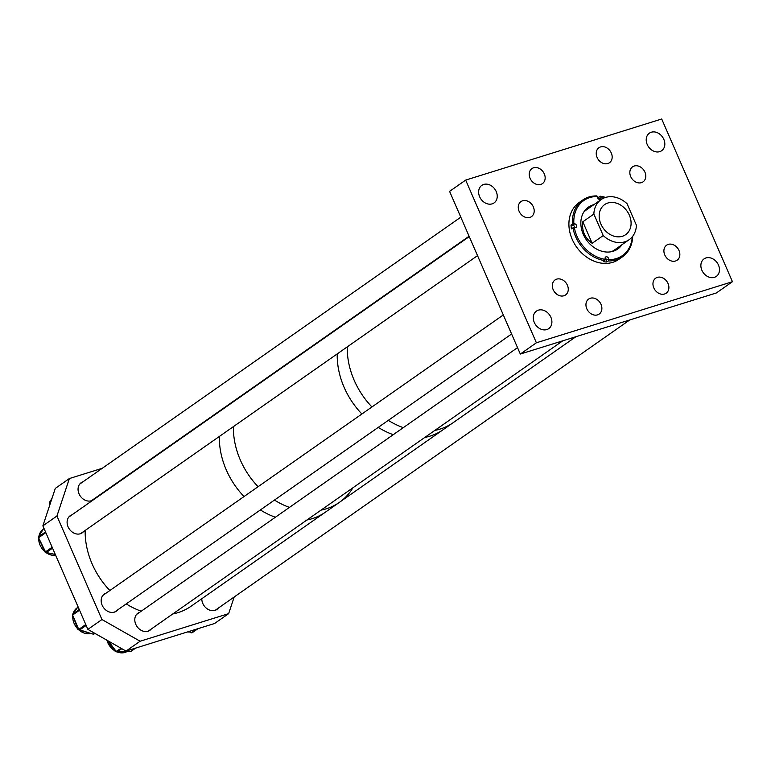 <?xml version="1.0" encoding="UTF-8"?>
<svg xmlns="http://www.w3.org/2000/svg" width="771" height="771" viewBox="0 0 771 771"><rect width="100%" height="100%" fill="white"/><g stroke="black" fill="none" stroke-linecap="round" stroke-linejoin="round"><path stroke-width="1.16" d="M530.082 178.323A9.165 7.324 55 0 0 542.447 183.614A9.165 7.324 55 0 0 544.297 173.889A9.165 7.324 55 0 0 531.932 168.598A9.165 7.324 55 0 0 530.082 178.323M519.124 211.321A9.165 7.324 55 0 0 531.489 216.612A9.165 7.324 55 0 0 533.339 206.888A9.165 7.324 55 0 0 520.974 201.597A9.165 7.324 55 0 0 519.124 211.321M553.192 289.674A9.165 7.324 55 0 0 565.557 294.965A9.165 7.324 55 0 0 567.408 285.241A9.165 7.324 55 0 0 555.043 279.95A9.165 7.324 55 0 0 553.192 289.674M586.808 308.785A9.165 7.324 55 0 0 599.173 314.076A9.165 7.324 55 0 0 601.023 304.352A9.165 7.324 55 0 0 588.659 299.061A9.165 7.324 55 0 0 586.808 308.785M653.818 287.911A9.165 7.324 55 0 0 666.183 293.202A9.165 7.324 55 0 0 668.033 283.477A9.165 7.324 55 0 0 655.668 278.186A9.165 7.324 55 0 0 653.818 287.911M664.766 254.912A9.165 7.324 55 0 0 677.14 260.203A9.165 7.324 55 0 0 678.991 250.479A9.165 7.324 55 0 0 666.616 245.188A9.165 7.324 55 0 0 664.766 254.912M630.697 176.559A9.165 7.324 55 0 0 643.072 181.85A9.165 7.324 55 0 0 644.922 172.126A9.165 7.324 55 0 0 632.548 166.835A9.165 7.324 55 0 0 630.697 176.559M597.091 157.438A9.165 7.324 55 0 0 609.456 162.739A9.165 7.324 55 0 0 611.307 153.015A9.165 7.324 55 0 0 598.942 147.724A9.165 7.324 55 0 0 597.091 157.438M701.88 270.236A10.698 8.548 55 0 0 716.317 276.413A10.698 8.548 55 0 0 718.476 265.06A10.698 8.548 55 0 0 704.048 258.883A10.698 8.548 55 0 0 701.88 270.236M647.226 144.524A10.698 8.548 55 0 0 661.663 150.702A10.698 8.548 55 0 0 663.821 139.349A10.698 8.548 55 0 0 649.384 133.171A10.698 8.548 55 0 0 647.226 144.524M479.629 196.74A10.698 8.548 55 0 0 494.066 202.918A10.698 8.548 55 0 0 496.225 191.565A10.698 8.548 55 0 0 481.788 185.387A10.698 8.548 55 0 0 479.629 196.74M534.293 322.451A10.698 8.548 55 0 0 548.73 328.629A10.698 8.548 55 0 0 550.889 317.276A10.698 8.548 55 0 0 536.452 311.099A10.698 8.548 55 0 0 534.293 322.451M520.319 354.043L449.58 191.362L465.665 180.096L661.711 119.013L732.45 281.704L716.375 292.961L520.319 354.043L536.394 342.787L732.45 281.704M465.665 180.096L536.394 342.787M574.713 227.599A2.043 1.629 55 0 0 572.699 225.228L570.993 225.084L572.506 224.024L574.713 223.821A2.043 1.629 -125 0 1 575.185 227.638L574.347 227.57A33.645 26.869 55 0 0 605.187 259.364L605.081 258.458A2.043 1.629 -125 0 1 608.598 258.757L608.705 259.654A33.645 26.869 55 0 0 632.278 236.803M611.258 251.731A24.46 19.535 55 0 0 614.352 250.055L629.165 239.675A24.46 19.535 55 0 0 636.403 225.219L627.054 203.717A24.46 19.535 55 0 0 605.486 197.453A24.46 19.535 55 0 0 601.101 199.602A24.46 19.535 55 0 0 593.863 214.059L582.809 221.797C581.633 230.751 584.746 237.921 592.157 243.308L603.211 235.56A24.46 19.535 55 0 0 624.78 241.824A24.46 19.535 55 0 0 629.165 239.675M593.872 204.662A25.559 20.412 55 0 0 588.418 207.148A25.559 20.412 55 0 0 581.035 226.24A25.559 20.412 55 0 0 595.26 248.291A25.559 20.412 55 0 0 617.735 249.014A25.559 20.412 55 0 0 621.946 244.735M617.484 249.187A25.559 20.412 55 0 0 621.445 245.082M573.875 223.754A33.645 26.869 55 0 1 597.448 196.509L596.831 195.911A34.656 27.679 55 0 0 582.693 200.046L579.175 202.513A34.656 27.679 55 0 0 569.171 228.399A34.656 27.679 55 0 0 588.466 258.304A34.656 27.679 55 0 0 618.94 259.287L622.457 256.82A34.656 27.679 55 0 0 632.712 236.254M570.993 225.084A34.656 27.679 55 0 0 571.176 226.992A34.656 27.679 55 0 0 571.465 228.9L572.978 227.84A34.656 27.679 55 0 0 604.811 260.656L605.187 259.364M582.693 200.046A34.656 27.679 55 0 0 572.506 224.024M599.077 199.361A2.043 1.629 55 0 0 599.057 199.12L598.836 197.27A34.656 27.679 55 0 0 597.515 197.106M598.836 197.27L600.349 196.21L601.072 197.713A2.043 1.629 -125 0 1 597.554 197.415L597.448 196.509M605.534 197.443A34.656 27.679 55 0 0 600.349 196.21M604.869 197.665A33.645 26.869 55 0 0 600.956 196.807M604.811 260.656L603.298 261.716A34.656 27.679 55 0 0 606.816 262.015L608.329 260.955A34.656 27.679 55 0 0 622.457 256.82M608.329 260.955L608.705 259.654M572.978 227.84L574.347 227.57M593.381 205.009A25.559 20.412 55 0 0 588.167 207.332M601.101 199.602L586.288 209.982A24.46 19.535 55 0 0 583.647 212.304M606.816 262.015L606.584 260.164A2.043 1.629 55 0 0 605.062 258.208M622.37 236.273A18.35 14.649 55 0 0 625.657 234.663A18.35 14.649 55 0 0 628.355 213.172A18.35 14.649 55 0 0 607.895 203.004A18.35 14.649 55 0 0 604.609 204.614A18.35 14.649 55 0 0 601.91 226.105A18.35 14.649 55 0 0 622.37 236.273M603.211 235.56L593.863 214.059M592.157 243.308L582.809 221.797M385.866 294.985A73.39 58.606 55 0 0 384.825 295.235M356.819 314.857A73.39 58.606 55 0 0 356.231 315.744A73.39 58.606 55 0 1 356.819 314.857M347.249 346.883A73.39 58.606 55 0 0 354.178 380.276A73.39 58.606 55 0 0 371.94 406.953A73.39 58.606 55 0 1 347.249 346.883M346.777 321.892A73.39 58.606 55 0 0 346.179 322.789A73.39 58.606 55 0 1 346.777 321.892M337.206 353.918A73.39 58.606 55 0 0 344.126 387.312A73.39 58.606 55 0 0 361.888 413.998A73.39 58.606 55 0 1 339.751 374.696A73.39 58.606 55 0 1 337.206 353.918M388.305 420.349A73.39 58.606 55 0 0 403.3 427.654A73.39 58.606 55 0 1 388.305 420.349M575.86 336.744L453.194 422.653A73.39 58.606 55 0 1 435.682 430.237A73.39 58.606 55 0 1 434.825 430.42A73.39 58.606 55 0 0 453.194 422.653L339.346 502.393A73.39 58.606 55 0 0 352.916 487.783M378.253 427.385A73.39 58.606 55 0 0 393.249 434.69A73.39 58.606 55 0 1 378.253 427.385M424.782 437.456A73.39 58.606 55 0 0 443.142 429.688A73.39 58.606 55 0 1 424.782 437.456M242.971 394.588A73.39 58.606 55 0 0 242.383 395.484A73.39 58.606 55 0 1 242.971 394.588M233.401 426.623A73.39 58.606 55 0 0 240.33 460.017A73.39 58.606 55 0 0 258.092 486.694A73.39 58.606 55 0 1 235.955 447.392A73.39 58.606 55 0 1 233.401 426.623M228.9 404.447A73.39 58.606 55 0 0 228.312 405.334A73.39 58.606 55 0 1 228.9 404.447M219.34 436.473A73.39 58.606 55 0 0 226.26 469.867A73.39 58.606 55 0 0 244.021 496.543A73.39 58.606 55 0 1 219.34 436.473M274.457 500.08A73.39 58.606 55 0 0 289.453 507.385A73.39 58.606 55 0 1 274.457 500.08M339.346 502.393A73.39 58.606 55 0 1 320.977 510.151A73.39 58.606 55 0 0 339.346 502.393L191.112 606.208A73.39 58.606 55 0 1 172.743 613.976M260.386 509.939A73.39 58.606 55 0 0 275.382 517.245A73.39 58.606 55 0 1 260.386 509.939M306.906 520.011A73.39 58.606 55 0 0 325.275 512.243A73.39 58.606 55 0 1 306.906 520.011M139.561 612.367A10.447 8.346 55 0 0 137.884 613.224A10.447 8.346 55 0 0 135.773 624.298A10.447 8.346 55 0 0 149.863 630.331A10.447 8.346 55 0 0 151.261 629.02M105.955 593.246A10.447 8.346 55 0 0 104.258 594.104A10.447 8.346 55 0 0 102.148 605.187A10.447 8.346 55 0 0 116.248 611.22A10.447 8.346 55 0 0 117.635 609.919M201.8 598.73A10.447 8.346 55 0 0 202.783 603.423A10.447 8.346 55 0 0 216.873 609.456A10.447 8.346 55 0 0 218.27 608.136M71.896 514.883A10.447 8.346 55 0 0 70.19 515.751A10.447 8.346 55 0 0 68.079 526.824A10.447 8.346 55 0 0 82.179 532.857A10.447 8.346 55 0 0 83.557 531.566M82.863 481.885A10.447 8.346 55 0 0 81.148 482.742A10.447 8.346 55 0 0 79.037 493.825A10.447 8.346 55 0 0 93.127 499.859A10.447 8.346 55 0 0 94.505 498.567M87.884 629.387L101.955 619.537L56.938 516.011L42.868 525.861L87.884 629.387L126.039 651.09L214.579 623.498L228.65 613.649L140.11 641.231L126.039 651.09M101.955 619.537L140.11 641.231M234.182 597.005L228.65 613.649M56.938 516.011L69.371 478.55L55.3 488.4L42.868 525.861M69.371 478.55L102.235 468.305M43.87 528.164L38.55 536.818A1.022 0.81 55 0 0 38.56 537.753L45.518 551.872A1.022 0.81 55 0 0 46.289 552.508L55.31 554.484M78.064 606.796L72.676 614.111A1.022 0.81 55 0 0 72.619 615.036L78.738 629.444A1.022 0.81 55 0 0 79.48 630.129L93.233 634.157A1.022 0.81 55 0 0 94.033 633.916M108.393 641.058L116.286 651.534A1.022 0.81 55 0 0 117.134 651.987L130.53 651.543A1.022 0.81 55 0 0 130.935 651.408M188.856 631.516L191.391 632.75A1.022 0.81 55 0 0 192.249 632.683L197.974 628.683M51.541 499.733L49.652 501.988A1.022 0.81 55 0 0 49.556 502.894L50.057 504.224M94.737 498.413A73.39 58.606 55 0 0 94.149 499.3M85.167 530.438A73.39 58.606 55 0 0 109.858 590.509M126.222 603.905A73.39 58.606 55 0 0 141.218 611.21M572.699 225.228L574.713 223.821M599.057 199.12L601.072 197.713M606.584 260.164L608.598 258.757M38.781 536.443L43.031 529.532A14.745 11.777 55 0 0 38.916 536.221M38.704 538.062A14.745 11.777 55 0 0 45.171 551.911A14.745 11.777 55 0 0 55.676 555.322M52.553 548.123L46.289 552.508M45.508 531.942L38.55 536.818M45.826 532.665L38.56 537.753M52.158 547.227L45.518 551.872M73.178 613.437L77.129 607.856A14.745 11.777 55 0 0 73.312 613.253M72.84 615.557A14.745 11.777 55 0 0 78.035 629.175A14.745 11.777 55 0 0 90.853 633.454M79.24 609.514L72.676 614.111M79.538 610.198L72.619 615.036M85.764 624.52L78.738 629.444M86.169 625.445L79.48 630.129M94.592 633.203L93.233 634.157M106.928 640.219A14.745 11.777 55 0 0 116.334 651.591M117.24 651.977A14.745 11.777 55 0 0 126.781 651.668L114.85 650.994L106.716 640.094M121.008 648.228L116.286 651.534M121.828 648.69L117.134 651.987M135.301 648.199L130.53 651.543M187.536 631.931A14.745 11.777 55 0 0 189.753 631.969A14.745 11.777 55 0 0 189.782 631.969M196.605 629.107L191.391 632.75M51.965 498.461A14.745 11.777 55 0 0 50.549 500.919M49.816 503.579A14.745 11.777 55 0 0 49.652 505.439M51.137 500.948L49.652 501.988M50.78 502.037L49.556 502.894M55.695 555.351L52.11 555.332L44.959 551.988L38.598 537.85M90.901 633.473L77.775 629.194L72.763 615.354M94.881 633.367L93.879 634.07M135.667 648.093L130.906 651.428M189.868 632.008L187.334 631.989M197.983 628.673L192.191 632.731M49.517 505.843L49.739 503.396M50.433 501.063L51.975 498.423M517.534 347.644L136.506 614.506M562.743 340.83L148.157 631.198M503.318 314.944L102.88 595.405M511.597 333.988L114.551 612.078M469.25 236.591L68.802 517.052M477.528 255.635L80.492 533.715M469.086 236.225L91.45 500.707M460.807 217.171L79.75 484.063M629.753 319.946L215.167 610.314"/></g></svg>
